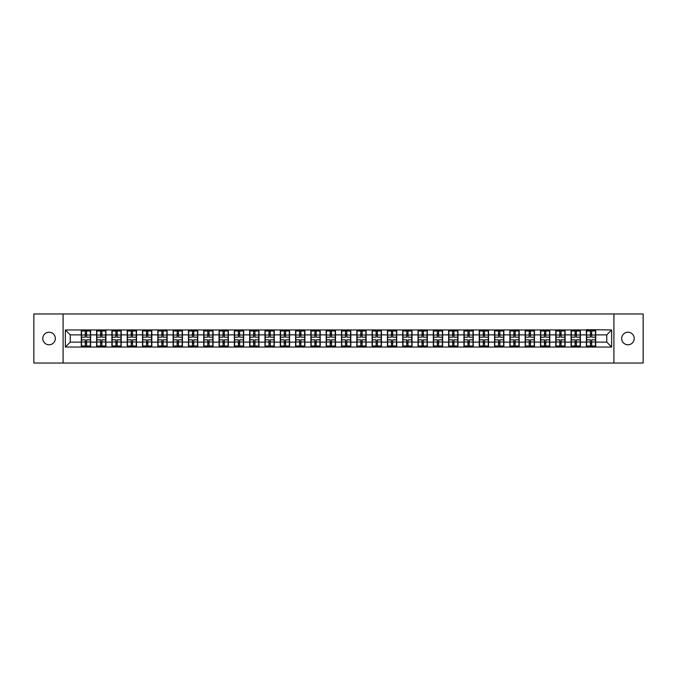 <?xml version="1.0" encoding="UTF-8"?>
<svg xmlns="http://www.w3.org/2000/svg" width="677" height="677" viewBox="0 0 677 677"><rect width="100%" height="100%" fill="white"/><g stroke="black" fill="none" stroke-linecap="round" stroke-linejoin="round"><path stroke-width="1.02" d="M627.943 344.779A6.279 6.279 0 0 1 621.664 338.5A6.279 6.279 0 0 1 627.943 332.221A6.279 6.279 0 0 1 634.222 338.5A6.279 6.279 0 0 1 627.943 344.779M49.057 344.779A6.279 6.279 0 0 1 42.778 338.5A6.279 6.279 0 0 1 49.057 332.221A6.279 6.279 0 0 1 55.336 338.5A6.279 6.279 0 0 1 49.057 344.779M613.912 363.033L643.15 363.033L643.15 313.967L613.912 313.967L613.912 363.033L63.088 363.033L63.088 313.967L33.85 313.967L33.85 363.033L63.088 363.033M613.912 313.967L63.088 313.967M606.753 342.13L606.753 334.87L595.709 334.87L595.709 342.13L606.753 342.13L611.653 347.039L611.653 329.961L586.392 329.674L586.392 334.87L580.409 334.87L580.409 342.13L586.392 342.13L586.392 334.87M611.653 347.039L65.347 347.039L65.347 329.961L81.291 329.961L81.291 334.87L70.247 334.87L70.247 342.13L81.291 342.13L81.291 334.87M586.392 329.961L81.291 329.961M586.392 342.13L586.392 347.039M580.409 342.13L580.409 347.039M580.409 329.961L580.409 334.87M565.1 342.13L571.083 342.13L571.083 334.87L565.1 334.87L565.1 347.039M571.083 342.13L571.083 347.039M571.083 329.961L571.083 334.87M565.1 329.961L565.1 334.87M549.792 342.13L555.775 342.13L555.775 334.87L549.792 334.87L549.792 347.039M555.775 342.13L555.775 347.039M555.775 329.961L555.775 334.87M549.792 329.961L549.792 334.87M534.483 342.13L540.474 342.13L540.474 334.87L534.483 334.87L534.483 347.039M540.474 342.13L540.474 347.039M540.474 329.961L540.474 334.87M534.483 329.961L534.483 334.87M519.183 342.13L525.166 342.13L525.166 334.87L519.183 334.87L519.183 347.039M525.166 342.13L525.166 347.039M525.166 329.961L525.166 334.87M519.183 329.961L519.183 334.87M503.874 342.13L509.857 342.13L509.857 334.87L503.874 334.87L503.874 347.039M509.857 342.13L509.857 347.039M509.857 329.961L509.857 334.87M503.874 329.961L503.874 334.87M488.566 342.13L494.557 342.13L494.557 334.87L488.566 334.87L488.566 347.039M494.557 342.13L494.557 347.039M494.557 329.961L494.557 334.87M488.566 329.961L488.566 334.87M473.265 342.13L479.248 342.13L479.248 334.87L473.265 334.87L473.265 347.039M479.248 342.13L479.248 347.039M479.248 329.961L479.248 334.87M473.265 329.961L473.265 334.87M457.957 342.13L463.94 342.13L463.94 334.87L457.957 334.87L457.957 347.039M463.94 342.13L463.94 347.039M463.94 329.961L463.94 334.87M457.957 329.961L457.957 334.87M442.648 342.13L448.631 342.13L448.631 334.87L442.648 334.87L442.648 347.039M448.631 342.13L448.631 347.039M448.631 329.961L448.631 334.87M442.648 329.961L442.648 334.87M427.348 342.13L433.331 342.13L433.331 334.87L427.348 334.87L427.348 347.039M433.331 342.13L433.331 347.039M433.331 329.961L433.331 334.87M427.348 329.961L427.348 334.87M412.039 342.13L418.022 342.13L418.022 334.87L412.039 334.87L412.039 347.039M418.022 342.13L418.022 347.039M418.022 329.961L418.022 334.87M412.039 329.961L412.039 334.87M396.73 342.13L402.713 342.13L402.713 334.87L396.73 334.87L396.73 347.039M402.713 342.13L402.713 347.039M402.713 329.961L402.713 334.87M396.73 329.961L396.73 334.87M381.422 342.13L387.413 342.13L387.413 334.87L381.422 334.87L381.422 347.039M387.413 342.13L387.413 347.039M387.413 329.961L387.413 334.87M381.422 329.961L381.422 334.87M366.122 342.13L372.105 342.13L372.105 334.87L366.122 334.87L366.122 347.039M372.105 342.13L372.105 347.039M372.105 329.961L372.105 334.87M366.122 329.961L366.122 334.87M350.813 342.13L356.796 342.13L356.796 334.87L350.813 334.87L350.813 347.039M356.796 342.13L356.796 347.039M356.796 329.961L356.796 334.87M350.813 329.961L350.813 334.87M335.504 342.13L341.496 342.13L341.496 334.87L335.504 334.87L335.504 347.039M341.496 342.13L341.496 347.039M341.496 329.961L341.496 334.87M335.504 329.961L335.504 334.87M320.204 342.13L326.187 342.13L326.187 334.87L320.204 334.87L320.204 347.039M326.187 342.13L326.187 347.039M326.187 329.961L326.187 334.87M320.204 329.961L320.204 334.87M304.895 342.13L310.878 342.13L310.878 334.87L304.895 334.87L304.895 347.039M310.878 342.13L310.878 347.039M310.878 329.961L310.878 334.87M304.895 329.961L304.895 334.87M289.587 342.13L295.578 342.13L295.578 334.87L289.587 334.87L289.587 347.039M295.578 342.13L295.578 347.039M295.578 329.961L295.578 334.87M289.587 329.961L289.587 334.87M274.287 342.13L280.27 342.13L280.27 334.87L274.287 334.87L274.287 347.039M280.27 342.13L280.27 347.039M280.27 329.961L280.27 334.87M274.287 329.961L274.287 334.87M258.978 342.13L264.961 342.13L264.961 334.87L258.978 334.87L258.978 347.039M264.961 342.13L264.961 347.039M264.961 329.961L264.961 334.87M258.978 329.961L258.978 334.87M243.669 342.13L249.652 342.13L249.652 334.87L243.669 334.87L243.669 347.039M249.652 342.13L249.652 347.039M249.652 329.961L249.652 334.87M243.669 329.961L243.669 334.87M228.369 342.13L234.352 342.13L234.352 334.87L228.369 334.87L228.369 347.039M234.352 342.13L234.352 347.039M234.352 329.961L234.352 334.87M228.369 329.961L228.369 334.87M213.06 342.13L219.043 342.13L219.043 334.87L213.06 334.87L213.06 347.039M219.043 342.13L219.043 347.039M219.043 329.961L219.043 334.87M213.06 329.961L213.06 334.87M197.752 342.13L203.735 342.13L203.735 334.87L197.752 334.87L197.752 347.039M203.735 342.13L203.735 347.039M203.735 329.961L203.735 334.87M197.752 329.961L197.752 334.87M182.443 342.13L188.434 342.13L188.434 334.87L182.443 334.87L182.443 347.039M188.434 342.13L188.434 347.039M188.434 329.961L188.434 334.87M182.443 329.961L182.443 334.87M167.143 342.13L173.126 342.13L173.126 334.87L167.143 334.87L167.143 347.039M173.126 342.13L173.126 347.039M173.126 329.961L173.126 334.87M167.143 329.961L167.143 334.87M151.834 342.13L157.817 342.13L157.817 334.87L151.834 334.87L151.834 347.039M157.817 342.13L157.817 347.039M157.817 329.961L157.817 334.87M151.834 329.961L151.834 334.87M136.526 342.13L142.517 342.13L142.517 334.87L136.526 334.87L136.526 347.039M142.517 342.13L142.517 347.039M142.517 329.961L142.517 334.87M136.526 329.961L136.526 334.87M121.225 342.13L127.208 342.13L127.208 334.87L121.225 334.87L121.225 347.039M127.208 342.13L127.208 347.039M127.208 329.961L127.208 334.87M121.225 329.961L121.225 334.87M105.917 342.13L111.9 342.13L111.9 334.87L105.917 334.87L105.917 347.039M111.9 342.13L111.9 347.039M111.9 329.961L111.9 334.87M105.917 329.961L105.917 334.87M90.608 342.13L96.591 342.13L96.591 334.87L90.608 334.87L90.608 347.039M96.591 342.13L96.591 347.039M96.591 329.961L96.591 334.87M90.608 329.961L90.608 334.87M81.291 342.13L81.291 347.039M70.247 342.13L65.347 347.039M65.347 329.961L70.247 334.87M595.709 342.13L595.709 347.039M595.709 329.961L595.709 334.87M611.653 329.961L606.753 334.87M81.536 335.022L85.31 335.022L85.31 329.919L81.536 329.919L81.536 339.829L85.31 339.829L85.31 341.978L86.588 341.97L86.588 339.829L90.363 339.829L90.363 329.919L86.588 329.919L86.588 330.994L90.363 330.994M85.31 333.6L86.588 333.6M86.588 331.138L85.31 331.138M81.536 337.171L85.31 337.171L85.31 335.022L86.588 335.03L86.588 337.171L90.363 337.171M81.536 330.994L85.31 330.994M85.31 345.862L86.588 345.862M85.31 343.4L86.588 343.4M81.536 347.081L85.31 347.081L85.31 346.006L81.536 346.006L81.536 347.081M81.536 339.829L81.536 341.978L85.31 341.978L85.31 346.006M81.536 341.978L81.536 346.006M90.363 339.829L90.363 347.081L86.588 347.081L86.588 346.006L90.363 346.006M90.363 341.978L86.588 341.978L86.588 346.006M90.363 335.022L86.588 335.022L86.588 330.994M96.836 335.022L100.619 335.022L100.619 329.919L96.836 329.919L96.836 339.829L100.619 339.829L100.619 341.978L101.897 341.97L101.897 339.829L105.671 339.829L105.671 329.919L101.897 329.919L101.897 330.994L105.671 330.994M100.619 333.6L101.897 333.6M101.897 331.138L100.619 331.138M96.836 337.171L100.619 337.171L100.619 335.022L101.897 335.03L101.897 337.171L105.671 337.171M96.836 330.994L100.619 330.994M100.619 345.862L101.897 345.862M100.619 343.4L101.897 343.4M96.836 347.081L100.619 347.081L100.619 346.006L96.836 346.006L96.836 347.081M96.836 339.829L96.836 341.978L100.619 341.978L100.619 346.006M96.836 341.978L96.836 346.006M105.671 339.829L105.671 347.081L101.897 347.081L101.897 346.006L105.671 346.006M105.671 341.978L101.897 341.978L101.897 346.006M105.671 335.022L101.897 335.022L101.897 330.994M112.145 335.022L115.928 335.022L115.928 329.919L112.145 329.919L112.145 339.829L115.928 339.829L115.928 341.978L117.197 341.97L117.197 339.829L120.98 339.829L120.98 329.919L117.197 329.919L117.197 330.994L120.98 330.994M115.928 333.6L117.197 333.6M117.197 331.138L115.928 331.138M112.145 337.171L115.928 337.171L115.928 335.022L117.197 335.03L117.197 337.171L120.98 337.171M112.145 330.994L115.928 330.994M115.928 345.862L117.197 345.862M115.928 343.4L117.197 343.4M112.145 347.081L115.928 347.081L115.928 346.006L112.145 346.006L112.145 347.081M112.145 339.829L112.145 341.978L115.928 341.978L115.928 346.006M112.145 341.978L112.145 346.006M120.98 339.829L120.98 347.081L117.197 347.081L117.197 346.006L120.98 346.006M120.98 341.978L117.197 341.978L117.197 346.006M120.98 335.022L117.197 335.022L117.197 330.994M127.454 335.022L131.228 335.022L131.228 329.919L127.454 329.919L127.454 339.829L131.228 339.829L131.228 341.978L132.506 341.97L132.506 339.829L136.28 339.829L136.28 329.919L132.506 329.919L132.506 330.994L136.28 330.994M131.228 333.6L132.506 333.6M132.506 331.138L131.228 331.138M127.454 337.171L131.228 337.171L131.228 335.022L132.506 335.03L132.506 337.171L136.28 337.171M127.454 330.994L131.228 330.994M131.228 345.862L132.506 345.862M131.228 343.4L132.506 343.4M127.454 347.081L131.228 347.081L131.228 346.006L127.454 346.006L127.454 347.081M127.454 339.829L127.454 341.978L131.228 341.978L131.228 346.006M127.454 341.978L127.454 346.006M136.28 339.829L136.28 347.081L132.506 347.081L132.506 346.006L136.28 346.006M136.28 341.978L132.506 341.978L132.506 346.006M136.28 335.022L132.506 335.022L132.506 330.994M142.762 335.022L146.537 335.022L146.537 329.919L142.762 329.919L142.762 339.829L146.537 339.829L146.537 341.978L147.814 341.97L147.814 339.829L151.589 339.829L151.589 329.919L147.814 329.919L147.814 330.994L151.589 330.994M146.537 333.6L147.814 333.6M147.814 331.138L146.537 331.138M142.762 337.171L146.537 337.171L146.537 335.022L147.814 335.03L147.814 337.171L151.589 337.171M142.762 330.994L146.537 330.994M146.537 345.862L147.814 345.862M146.537 343.4L147.814 343.4M142.762 347.081L146.537 347.081L146.537 346.006L142.762 346.006L142.762 347.081M142.762 339.829L142.762 341.978L146.537 341.978L146.537 346.006M142.762 341.978L142.762 346.006M151.589 339.829L151.589 347.081L147.814 347.081L147.814 346.006L151.589 346.006M151.589 341.978L147.814 341.978L147.814 346.006M151.589 335.022L147.814 335.022L147.814 330.994M158.063 335.022L161.845 335.022L161.845 329.919L158.063 329.919L158.063 339.829L161.845 339.829L161.845 341.978L163.115 341.97L163.115 339.829L166.897 339.829L166.897 329.919L163.115 329.919L163.115 330.994L166.897 330.994M161.845 333.6L163.115 333.6M163.115 331.138L161.845 331.138M158.063 337.171L161.845 337.171L161.845 335.022L163.115 335.03L163.115 337.171L166.897 337.171M158.063 330.994L161.845 330.994M161.845 345.862L163.115 345.862M161.845 343.4L163.115 343.4M158.063 347.081L161.845 347.081L161.845 346.006L158.063 346.006L158.063 347.081M158.063 339.829L158.063 341.978L161.845 341.978L161.845 346.006M158.063 341.978L158.063 346.006M166.897 339.829L166.897 347.081L163.115 347.081L163.115 346.006L166.897 346.006M166.897 341.978L163.115 341.978L163.115 346.006M166.897 335.022L163.115 335.022L163.115 330.994M173.371 335.022L177.146 335.022L177.146 329.919L173.371 329.919L173.371 339.829L177.146 339.829L177.146 341.978L178.423 341.97L178.423 339.829L182.198 339.829L182.198 329.919L178.423 329.919L178.423 330.994L182.198 330.994M177.146 333.6L178.423 333.6M178.423 331.138L177.146 331.138M173.371 337.171L177.146 337.171L177.146 335.022L178.423 335.03L178.423 337.171L182.198 337.171M173.371 330.994L177.146 330.994M177.146 345.862L178.423 345.862M177.146 343.4L178.423 343.4M173.371 347.081L177.146 347.081L177.146 346.006L173.371 346.006L173.371 347.081M173.371 339.829L173.371 341.978L177.146 341.978L177.146 346.006M173.371 341.978L173.371 346.006M182.198 339.829L182.198 347.081L178.423 347.081L178.423 346.006L182.198 346.006M182.198 341.978L178.423 341.978L178.423 346.006M182.198 335.022L178.423 335.022L178.423 330.994M188.68 335.022L192.454 335.022L192.454 329.919L188.68 329.919L188.68 339.829L192.454 339.829L192.454 341.978L193.732 341.97L193.732 339.829L197.506 339.829L197.506 329.919L193.732 329.919L193.732 330.994L197.506 330.994M192.454 333.6L193.732 333.6M193.732 331.138L192.454 331.138M188.68 337.171L192.454 337.171L192.454 335.022L193.732 335.03L193.732 337.171L197.506 337.171M188.68 330.994L192.454 330.994M192.454 345.862L193.732 345.862M192.454 343.4L193.732 343.4M188.68 347.081L192.454 347.081L192.454 346.006L188.68 346.006L188.68 347.081M188.68 339.829L188.68 341.978L192.454 341.978L192.454 346.006M188.68 341.978L188.68 346.006M197.506 339.829L197.506 347.081L193.732 347.081L193.732 346.006L197.506 346.006M197.506 341.978L193.732 341.978L193.732 346.006M197.506 335.022L193.732 335.022L193.732 330.994M203.98 335.022L207.763 335.022L207.763 329.919L203.98 329.919L203.98 339.829L207.763 339.829L207.763 341.978L209.032 341.97L209.032 339.829L212.815 339.829L212.815 329.919L209.032 329.919L209.032 330.994L212.815 330.994M207.763 333.6L209.032 333.6M209.032 331.138L207.763 331.138M203.98 337.171L207.763 337.171L207.763 335.022L209.032 335.03L209.032 337.171L212.815 337.171M203.98 330.994L207.763 330.994M207.763 345.862L209.032 345.862M207.763 343.4L209.032 343.4M203.98 347.081L207.763 347.081L207.763 346.006L203.98 346.006L203.98 347.081M203.98 339.829L203.98 341.978L207.763 341.978L207.763 346.006M203.98 341.978L203.98 346.006M212.815 339.829L212.815 347.081L209.032 347.081L209.032 346.006L212.815 346.006M212.815 341.978L209.032 341.978L209.032 346.006M212.815 335.022L209.032 335.022L209.032 330.994M219.289 335.022L223.063 335.022L223.063 329.919L219.289 329.919L219.289 339.829L223.063 339.829L223.063 341.978L224.341 341.97L224.341 339.829L228.124 339.829L228.124 329.919L224.341 329.919L224.341 330.994L228.124 330.994M223.063 333.6L224.341 333.6M224.341 331.138L223.063 331.138M219.289 337.171L223.063 337.171L223.063 335.022L224.341 335.03L224.341 337.171L228.124 337.171M219.289 330.994L223.063 330.994M223.063 345.862L224.341 345.862M223.063 343.4L224.341 343.4M219.289 347.081L223.063 347.081L223.063 346.006L219.289 346.006L219.289 347.081M219.289 339.829L219.289 341.978L223.063 341.978L223.063 346.006M219.289 341.978L219.289 346.006M228.124 339.829L228.124 347.081L224.341 347.081L224.341 346.006L228.124 346.006M228.124 341.978L224.341 341.978L224.341 346.006M228.124 335.022L224.341 335.022L224.341 330.994M234.597 335.022L238.372 335.022L238.372 329.919L234.597 329.919L234.597 339.829L238.372 339.829L238.372 341.978L239.65 341.97L239.65 339.829L243.424 339.829L243.424 329.919L239.65 329.919L239.65 330.994L243.424 330.994M238.372 333.6L239.65 333.6M239.65 331.138L238.372 331.138M234.597 337.171L238.372 337.171L238.372 335.022L239.65 335.03L239.65 337.171L243.424 337.171M234.597 330.994L238.372 330.994M238.372 345.862L239.65 345.862M238.372 343.4L239.65 343.4M234.597 347.081L238.372 347.081L238.372 346.006L234.597 346.006L234.597 347.081M234.597 339.829L234.597 341.978L238.372 341.978L238.372 346.006M234.597 341.978L234.597 346.006M243.424 339.829L243.424 347.081L239.65 347.081L239.65 346.006L243.424 346.006M243.424 341.978L239.65 341.978L239.65 346.006M243.424 335.022L239.65 335.022L239.65 330.994M249.898 335.022L253.68 335.022L253.68 329.919L249.898 329.919L249.898 339.829L253.68 339.829L253.68 341.978L254.958 341.97L254.958 339.829L258.732 339.829L258.732 329.919L254.958 329.919L254.958 330.994L258.732 330.994M253.68 333.6L254.958 333.6M254.958 331.138L253.68 331.138M249.898 337.171L253.68 337.171L253.68 335.022L254.958 335.03L254.958 337.171L258.732 337.171M249.898 330.994L253.68 330.994M253.68 345.862L254.958 345.862M253.68 343.4L254.958 343.4M249.898 347.081L253.68 347.081L253.68 346.006L249.898 346.006L249.898 347.081M249.898 339.829L249.898 341.978L253.68 341.978L253.68 346.006M249.898 341.978L249.898 346.006M258.732 339.829L258.732 347.081L254.958 347.081L254.958 346.006L258.732 346.006M258.732 341.978L254.958 341.978L254.958 346.006M258.732 335.022L254.958 335.022L254.958 330.994M265.206 335.022L268.989 335.022L268.989 329.919L265.206 329.919L265.206 339.829L268.989 339.829L268.989 341.978L270.258 341.97L270.258 339.829L274.041 339.829L274.041 329.919L270.258 329.919L270.258 330.994L274.041 330.994M268.989 333.6L270.258 333.6M270.258 331.138L268.989 331.138M265.206 337.171L268.989 337.171L268.989 335.022L270.258 335.03L270.258 337.171L274.041 337.171M265.206 330.994L268.989 330.994M268.989 345.862L270.258 345.862M268.989 343.4L270.258 343.4M265.206 347.081L268.989 347.081L268.989 346.006L265.206 346.006L265.206 347.081M265.206 339.829L265.206 341.978L268.989 341.978L268.989 346.006M265.206 341.978L265.206 346.006M274.041 339.829L274.041 347.081L270.258 347.081L270.258 346.006L274.041 346.006M274.041 341.978L270.258 341.978L270.258 346.006M274.041 335.022L270.258 335.022L270.258 330.994M280.515 335.022L284.289 335.022L284.289 329.919L280.515 329.919L280.515 339.829L284.289 339.829L284.289 341.978L285.567 341.97L285.567 339.829L289.341 339.829L289.341 329.919L285.567 329.919L285.567 330.994L289.341 330.994M284.289 333.6L285.567 333.6M285.567 331.138L284.289 331.138M280.515 337.171L284.289 337.171L284.289 335.022L285.567 335.03L285.567 337.171L289.341 337.171M280.515 330.994L284.289 330.994M284.289 345.862L285.567 345.862M284.289 343.4L285.567 343.4M280.515 347.081L284.289 347.081L284.289 346.006L280.515 346.006L280.515 347.081M280.515 339.829L280.515 341.978L284.289 341.978L284.289 346.006M280.515 341.978L280.515 346.006M289.341 339.829L289.341 347.081L285.567 347.081L285.567 346.006L289.341 346.006M289.341 341.978L285.567 341.978L285.567 346.006M289.341 335.022L285.567 335.022L285.567 330.994M295.824 335.022L299.598 335.022L299.598 329.919L295.824 329.919L295.824 339.829L299.598 339.829L299.598 341.978L300.876 341.97L300.876 339.829L304.65 339.829L304.65 329.919L300.876 329.919L300.876 330.994L304.65 330.994M299.598 333.6L300.876 333.6M300.876 331.138L299.598 331.138M295.824 337.171L299.598 337.171L299.598 335.022L300.876 335.03L300.876 337.171L304.65 337.171M295.824 330.994L299.598 330.994M299.598 345.862L300.876 345.862M299.598 343.4L300.876 343.4M295.824 347.081L299.598 347.081L299.598 346.006L295.824 346.006L295.824 347.081M295.824 339.829L295.824 341.978L299.598 341.978L299.598 346.006M295.824 341.978L295.824 346.006M304.65 339.829L304.65 347.081L300.876 347.081L300.876 346.006L304.65 346.006M304.65 341.978L300.876 341.978L300.876 346.006M304.65 335.022L300.876 335.022L300.876 330.994M311.124 335.022L314.907 335.022L314.907 329.919L311.124 329.919L311.124 339.829L314.907 339.829L314.907 341.978L316.176 341.97L316.176 339.829L319.959 339.829L319.959 329.919L316.176 329.919L316.176 330.994L319.959 330.994M314.907 333.6L316.176 333.6M316.176 331.138L314.907 331.138M311.124 337.171L314.907 337.171L314.907 335.022L316.176 335.03L316.176 337.171L319.959 337.171M311.124 330.994L314.907 330.994M314.907 345.862L316.176 345.862M314.907 343.4L316.176 343.4M311.124 347.081L314.907 347.081L314.907 346.006L311.124 346.006L311.124 347.081M311.124 339.829L311.124 341.978L314.907 341.978L314.907 346.006M311.124 341.978L311.124 346.006M319.959 339.829L319.959 347.081L316.176 347.081L316.176 346.006L319.959 346.006M319.959 341.978L316.176 341.978L316.176 346.006M319.959 335.022L316.176 335.022L316.176 330.994M326.432 335.022L330.207 335.022L330.207 329.919L326.432 329.919L326.432 339.829L330.207 339.829L330.207 341.978L331.485 341.97L331.485 339.829L335.259 339.829L335.259 329.919L331.485 329.919L331.485 330.994L335.259 330.994M330.207 333.6L331.485 333.6M331.485 331.138L330.207 331.138M326.432 337.171L330.207 337.171L330.207 335.022L331.485 335.03L331.485 337.171L335.259 337.171M326.432 330.994L330.207 330.994M330.207 345.862L331.485 345.862M330.207 343.4L331.485 343.4M326.432 347.081L330.207 347.081L330.207 346.006L326.432 346.006L326.432 347.081M326.432 339.829L326.432 341.978L330.207 341.978L330.207 346.006M326.432 341.978L326.432 346.006M335.259 339.829L335.259 347.081L331.485 347.081L331.485 346.006L335.259 346.006M335.259 341.978L331.485 341.978L331.485 346.006M335.259 335.022L331.485 335.022L331.485 330.994M341.741 335.022L345.515 335.022L345.515 329.919L341.741 329.919L341.741 339.829L345.515 339.829L345.515 341.978L346.793 341.97L346.793 339.829L350.568 339.829L350.568 329.919L346.793 329.919L346.793 330.994L350.568 330.994M345.515 333.6L346.793 333.6M346.793 331.138L345.515 331.138M341.741 337.171L345.515 337.171L345.515 335.022L346.793 335.03L346.793 337.171L350.568 337.171M341.741 330.994L345.515 330.994M345.515 345.862L346.793 345.862M345.515 343.4L346.793 343.4M341.741 347.081L345.515 347.081L345.515 346.006L341.741 346.006L341.741 347.081M341.741 339.829L341.741 341.978L345.515 341.978L345.515 346.006M341.741 341.978L341.741 346.006M350.568 339.829L350.568 347.081L346.793 347.081L346.793 346.006L350.568 346.006M350.568 341.978L346.793 341.978L346.793 346.006M350.568 335.022L346.793 335.022L346.793 330.994M357.041 335.022L360.824 335.022L360.824 329.919L357.041 329.919L357.041 339.829L360.824 339.829L360.824 341.978L362.093 341.97L362.093 339.829L365.876 339.829L365.876 329.919L362.093 329.919L362.093 330.994L365.876 330.994M360.824 333.6L362.093 333.6M362.093 331.138L360.824 331.138M357.041 337.171L360.824 337.171L360.824 335.022L362.093 335.03L362.093 337.171L365.876 337.171M357.041 330.994L360.824 330.994M360.824 345.862L362.093 345.862M360.824 343.4L362.093 343.4M357.041 347.081L360.824 347.081L360.824 346.006L357.041 346.006L357.041 347.081M357.041 339.829L357.041 341.978L360.824 341.978L360.824 346.006M357.041 341.978L357.041 346.006M365.876 339.829L365.876 347.081L362.093 347.081L362.093 346.006L365.876 346.006M365.876 341.978L362.093 341.978L362.093 346.006M365.876 335.022L362.093 335.022L362.093 330.994M372.35 335.022L376.124 335.022L376.124 329.919L372.35 329.919L372.35 339.829L376.124 339.829L376.124 341.978L377.402 341.97L377.402 339.829L381.176 339.829L381.176 329.919L377.402 329.919L377.402 330.994L381.176 330.994M376.124 333.6L377.402 333.6M377.402 331.138L376.124 331.138M372.35 337.171L376.124 337.171L376.124 335.022L377.402 335.03L377.402 337.171L381.176 337.171M372.35 330.994L376.124 330.994M376.124 345.862L377.402 345.862M376.124 343.4L377.402 343.4M372.35 347.081L376.124 347.081L376.124 346.006L372.35 346.006L372.35 347.081M372.35 339.829L372.35 341.978L376.124 341.978L376.124 346.006M372.35 341.978L372.35 346.006M381.176 339.829L381.176 347.081L377.402 347.081L377.402 346.006L381.176 346.006M381.176 341.978L377.402 341.978L377.402 346.006M381.176 335.022L377.402 335.022L377.402 330.994M387.659 335.022L391.433 335.022L391.433 329.919L387.659 329.919L387.659 339.829L391.433 339.829L391.433 341.978L392.711 341.97L392.711 339.829L396.485 339.829L396.485 329.919L392.711 329.919L392.711 330.994L396.485 330.994M391.433 333.6L392.711 333.6M392.711 331.138L391.433 331.138M387.659 337.171L391.433 337.171L391.433 335.022L392.711 335.03L392.711 337.171L396.485 337.171M387.659 330.994L391.433 330.994M391.433 345.862L392.711 345.862M391.433 343.4L392.711 343.4M387.659 347.081L391.433 347.081L391.433 346.006L387.659 346.006L387.659 347.081M387.659 339.829L387.659 341.978L391.433 341.978L391.433 346.006M387.659 341.978L387.659 346.006M396.485 339.829L396.485 347.081L392.711 347.081L392.711 346.006L396.485 346.006M396.485 341.978L392.711 341.978L392.711 346.006M396.485 335.022L392.711 335.022L392.711 330.994M402.959 335.022L406.742 335.022L406.742 329.919L402.959 329.919L402.959 339.829L406.742 339.829L406.742 341.978L408.011 341.97L408.011 339.829L411.794 339.829L411.794 329.919L408.011 329.919L408.011 330.994L411.794 330.994M406.742 333.6L408.011 333.6M408.011 331.138L406.742 331.138M402.959 337.171L406.742 337.171L406.742 335.022L408.011 335.03L408.011 337.171L411.794 337.171M402.959 330.994L406.742 330.994M406.742 345.862L408.011 345.862M406.742 343.4L408.011 343.4M402.959 347.081L406.742 347.081L406.742 346.006L402.959 346.006L402.959 347.081M402.959 339.829L402.959 341.978L406.742 341.978L406.742 346.006M402.959 341.978L402.959 346.006M411.794 339.829L411.794 347.081L408.011 347.081L408.011 346.006L411.794 346.006M411.794 341.978L408.011 341.978L408.011 346.006M411.794 335.022L408.011 335.022L408.011 330.994M418.268 335.022L422.042 335.022L422.042 329.919L418.268 329.919L418.268 339.829L422.042 339.829L422.042 341.978L423.32 341.97L423.32 339.829L427.102 339.829L427.102 329.919L423.32 329.919L423.32 330.994L427.102 330.994M422.042 333.6L423.32 333.6M423.32 331.138L422.042 331.138M418.268 337.171L422.042 337.171L422.042 335.022L423.32 335.03L423.32 337.171L427.102 337.171M418.268 330.994L422.042 330.994M422.042 345.862L423.32 345.862M422.042 343.4L423.32 343.4M418.268 347.081L422.042 347.081L422.042 346.006L418.268 346.006L418.268 347.081M418.268 339.829L418.268 341.978L422.042 341.978L422.042 346.006M418.268 341.978L418.268 346.006M427.102 339.829L427.102 347.081L423.32 347.081L423.32 346.006L427.102 346.006M427.102 341.978L423.32 341.978L423.32 346.006M427.102 335.022L423.32 335.022L423.32 330.994M433.576 335.022L437.35 335.022L437.35 329.919L433.576 329.919L433.576 339.829L437.35 339.829L437.35 341.978L438.628 341.97L438.628 339.829L442.403 339.829L442.403 329.919L438.628 329.919L438.628 330.994L442.403 330.994M437.35 333.6L438.628 333.6M438.628 331.138L437.35 331.138M433.576 337.171L437.35 337.171L437.35 335.022L438.628 335.03L438.628 337.171L442.403 337.171M433.576 330.994L437.35 330.994M437.35 345.862L438.628 345.862M437.35 343.4L438.628 343.4M433.576 347.081L437.35 347.081L437.35 346.006L433.576 346.006L433.576 347.081M433.576 339.829L433.576 341.978L437.35 341.978L437.35 346.006M433.576 341.978L433.576 346.006M442.403 339.829L442.403 347.081L438.628 347.081L438.628 346.006L442.403 346.006M442.403 341.978L438.628 341.978L438.628 346.006M442.403 335.022L438.628 335.022L438.628 330.994M448.876 335.022L452.659 335.022L452.659 329.919L448.876 329.919L448.876 339.829L452.659 339.829L452.659 341.978L453.937 341.97L453.937 339.829L457.711 339.829L457.711 329.919L453.937 329.919L453.937 330.994L457.711 330.994M452.659 333.6L453.937 333.6M453.937 331.138L452.659 331.138M448.876 337.171L452.659 337.171L452.659 335.022L453.937 335.03L453.937 337.171L457.711 337.171M448.876 330.994L452.659 330.994M452.659 345.862L453.937 345.862M452.659 343.4L453.937 343.4M448.876 347.081L452.659 347.081L452.659 346.006L448.876 346.006L448.876 347.081M448.876 339.829L448.876 341.978L452.659 341.978L452.659 346.006M448.876 341.978L448.876 346.006M457.711 339.829L457.711 347.081L453.937 347.081L453.937 346.006L457.711 346.006M457.711 341.978L453.937 341.978L453.937 346.006M457.711 335.022L453.937 335.022L453.937 330.994M464.185 335.022L467.968 335.022L467.968 329.919L464.185 329.919L464.185 339.829L467.968 339.829L467.968 341.978L469.237 341.97L469.237 339.829L473.02 339.829L473.02 329.919L469.237 329.919L469.237 330.994L473.02 330.994M467.968 333.6L469.237 333.6M469.237 331.138L467.968 331.138M464.185 337.171L467.968 337.171L467.968 335.022L469.237 335.03L469.237 337.171L473.02 337.171M464.185 330.994L467.968 330.994M467.968 345.862L469.237 345.862M467.968 343.4L469.237 343.4M464.185 347.081L467.968 347.081L467.968 346.006L464.185 346.006L464.185 347.081M464.185 339.829L464.185 341.978L467.968 341.978L467.968 346.006M464.185 341.978L464.185 346.006M473.02 339.829L473.02 347.081L469.237 347.081L469.237 346.006L473.02 346.006M473.02 341.978L469.237 341.978L469.237 346.006M473.02 335.022L469.237 335.022L469.237 330.994M479.494 335.022L483.268 335.022L483.268 329.919L479.494 329.919L479.494 339.829L483.268 339.829L483.268 341.978L484.546 341.97L484.546 339.829L488.32 339.829L488.32 329.919L484.546 329.919L484.546 330.994L488.32 330.994M483.268 333.6L484.546 333.6M484.546 331.138L483.268 331.138M479.494 337.171L483.268 337.171L483.268 335.022L484.546 335.03L484.546 337.171L488.32 337.171M479.494 330.994L483.268 330.994M483.268 345.862L484.546 345.862M483.268 343.4L484.546 343.4M479.494 347.081L483.268 347.081L483.268 346.006L479.494 346.006L479.494 347.081M479.494 339.829L479.494 341.978L483.268 341.978L483.268 346.006M479.494 341.978L479.494 346.006M488.32 339.829L488.32 347.081L484.546 347.081L484.546 346.006L488.32 346.006M488.32 341.978L484.546 341.978L484.546 346.006M488.32 335.022L484.546 335.022L484.546 330.994M494.802 335.022L498.577 335.022L498.577 329.919L494.802 329.919L494.802 339.829L498.577 339.829L498.577 341.978L499.854 341.97L499.854 339.829L503.629 339.829L503.629 329.919L499.854 329.919L499.854 330.994L503.629 330.994M498.577 333.6L499.854 333.6M499.854 331.138L498.577 331.138M494.802 337.171L498.577 337.171L498.577 335.022L499.854 335.03L499.854 337.171L503.629 337.171M494.802 330.994L498.577 330.994M498.577 345.862L499.854 345.862M498.577 343.4L499.854 343.4M494.802 347.081L498.577 347.081L498.577 346.006L494.802 346.006L494.802 347.081M494.802 339.829L494.802 341.978L498.577 341.978L498.577 346.006M494.802 341.978L494.802 346.006M503.629 339.829L503.629 347.081L499.854 347.081L499.854 346.006L503.629 346.006M503.629 341.978L499.854 341.978L499.854 346.006M503.629 335.022L499.854 335.022L499.854 330.994M510.103 335.022L513.885 335.022L513.885 329.919L510.103 329.919L510.103 339.829L513.885 339.829L513.885 341.978L515.155 341.97L515.155 339.829L518.937 339.829L518.937 329.919L515.155 329.919L515.155 330.994L518.937 330.994M513.885 333.6L515.155 333.6M515.155 331.138L513.885 331.138M510.103 337.171L513.885 337.171L513.885 335.022L515.155 335.03L515.155 337.171L518.937 337.171M510.103 330.994L513.885 330.994M513.885 345.862L515.155 345.862M513.885 343.4L515.155 343.4M510.103 347.081L513.885 347.081L513.885 346.006L510.103 346.006L510.103 347.081M510.103 339.829L510.103 341.978L513.885 341.978L513.885 346.006M510.103 341.978L510.103 346.006M518.937 339.829L518.937 347.081L515.155 347.081L515.155 346.006L518.937 346.006M518.937 341.978L515.155 341.978L515.155 346.006M518.937 335.022L515.155 335.022L515.155 330.994M525.411 335.022L529.186 335.022L529.186 329.919L525.411 329.919L525.411 339.829L529.186 339.829L529.186 341.978L530.463 341.97L530.463 339.829L534.238 339.829L534.238 329.919L530.463 329.919L530.463 330.994L534.238 330.994M529.186 333.6L530.463 333.6M530.463 331.138L529.186 331.138M525.411 337.171L529.186 337.171L529.186 335.022L530.463 335.03L530.463 337.171L534.238 337.171M525.411 330.994L529.186 330.994M529.186 345.862L530.463 345.862M529.186 343.4L530.463 343.4M525.411 347.081L529.186 347.081L529.186 346.006L525.411 346.006L525.411 347.081M525.411 339.829L525.411 341.978L529.186 341.978L529.186 346.006M525.411 341.978L525.411 346.006M534.238 339.829L534.238 347.081L530.463 347.081L530.463 346.006L534.238 346.006M534.238 341.978L530.463 341.978L530.463 346.006M534.238 335.022L530.463 335.022L530.463 330.994M540.72 335.022L544.494 335.022L544.494 329.919L540.72 329.919L540.72 339.829L544.494 339.829L544.494 341.978L545.772 341.97L545.772 339.829L549.546 339.829L549.546 329.919L545.772 329.919L545.772 330.994L549.546 330.994M544.494 333.6L545.772 333.6M545.772 331.138L544.494 331.138M540.72 337.171L544.494 337.171L544.494 335.022L545.772 335.03L545.772 337.171L549.546 337.171M540.72 330.994L544.494 330.994M544.494 345.862L545.772 345.862M544.494 343.4L545.772 343.4M540.72 347.081L544.494 347.081L544.494 346.006L540.72 346.006L540.72 347.081M540.72 339.829L540.72 341.978L544.494 341.978L544.494 346.006M540.72 341.978L540.72 346.006M549.546 339.829L549.546 347.081L545.772 347.081L545.772 346.006L549.546 346.006M549.546 341.978L545.772 341.978L545.772 346.006M549.546 335.022L545.772 335.022L545.772 330.994M556.02 335.022L559.803 335.022L559.803 329.919L556.02 329.919L556.02 339.829L559.803 339.829L559.803 341.978L561.072 341.97L561.072 339.829L564.855 339.829L564.855 329.919L561.072 329.919L561.072 330.994L564.855 330.994M559.803 333.6L561.072 333.6M561.072 331.138L559.803 331.138M556.02 337.171L559.803 337.171L559.803 335.022L561.072 335.03L561.072 337.171L564.855 337.171M556.02 330.994L559.803 330.994M559.803 345.862L561.072 345.862M559.803 343.4L561.072 343.4M556.02 347.081L559.803 347.081L559.803 346.006L556.02 346.006L556.02 347.081M556.02 339.829L556.02 341.978L559.803 341.978L559.803 346.006M556.02 341.978L556.02 346.006M564.855 339.829L564.855 347.081L561.072 347.081L561.072 346.006L564.855 346.006M564.855 341.978L561.072 341.978L561.072 346.006M564.855 335.022L561.072 335.022L561.072 330.994M571.329 335.022L575.103 335.022L575.103 329.919L571.329 329.919L571.329 339.829L575.103 339.829L575.103 341.978L576.381 341.97L576.381 339.829L580.164 339.829L580.164 329.919L576.381 329.919L576.381 330.994L580.164 330.994M575.103 333.6L576.381 333.6M576.381 331.138L575.103 331.138M571.329 337.171L575.103 337.171L575.103 335.022L576.381 335.03L576.381 337.171L580.164 337.171M571.329 330.994L575.103 330.994M575.103 345.862L576.381 345.862M575.103 343.4L576.381 343.4M571.329 347.081L575.103 347.081L575.103 346.006L571.329 346.006L571.329 347.081M571.329 339.829L571.329 341.978L575.103 341.978L575.103 346.006M571.329 341.978L571.329 346.006M580.164 339.829L580.164 347.081L576.381 347.081L576.381 346.006L580.164 346.006M580.164 341.978L576.381 341.978L576.381 346.006M580.164 335.022L576.381 335.022L576.381 330.994M586.637 335.022L590.412 335.022L590.412 329.919L586.637 329.919L586.637 339.829L590.412 339.829L590.412 341.978L591.69 341.97L591.69 339.829L595.464 339.829L595.464 329.919L591.69 329.919L591.69 330.994L595.464 330.994M590.412 333.6L591.69 333.6M591.69 331.138L590.412 331.138M586.637 337.171L590.412 337.171L590.412 335.022L591.69 335.03L591.69 337.171L595.464 337.171M586.637 330.994L590.412 330.994M590.412 345.862L591.69 345.862M590.412 343.4L591.69 343.4M586.637 347.081L590.412 347.081L590.412 346.006L586.637 346.006L586.637 347.081M586.637 339.829L586.637 341.978L590.412 341.978L590.412 346.006M586.637 341.978L586.637 346.006M595.464 339.829L595.464 347.081L591.69 347.081L591.69 346.006L595.464 346.006M595.464 341.978L591.69 341.978L591.69 346.006M595.464 335.022L591.69 335.022L591.69 330.994"/></g></svg>
